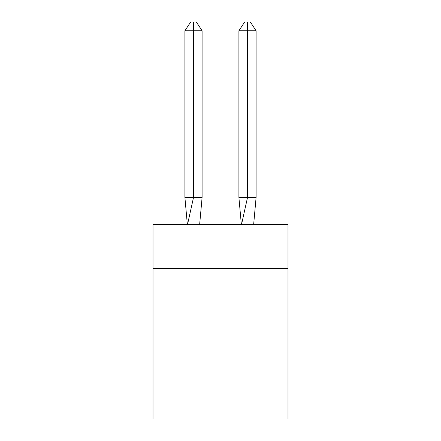 <?xml version="1.0" encoding="UTF-8"?>
<svg xmlns="http://www.w3.org/2000/svg" width="441" height="441" viewBox="0 0 441 441"><rect width="100%" height="100%" fill="white"/><g stroke="black" fill="none" stroke-linecap="round" stroke-linejoin="round"><path stroke-width="0.66" d="M152.999 268.558L288.001 268.558L288.001 224.552L152.999 224.552L152.999 418.95L288.001 418.95L288.001 336.059L152.999 336.059M288.001 336.059L288.001 268.558M199.641 224.552L202.094 197.551L202.094 30.738L193.5 30.738L193.5 197.551L202.094 197.551L196.934 197.551M193.5 22.05L193.5 197.551L184.911 197.551L187.353 224.552L184.911 197.551L187.353 224.552L184.911 197.551L187.353 224.552L184.911 197.551L187.353 224.552L184.911 197.551L187.353 224.552L184.911 197.551L187.353 224.552L184.911 197.551L187.353 224.552L184.911 197.551L187.353 224.552L184.911 197.551L187.353 224.552L184.911 197.551L187.353 224.552L184.911 197.551L187.353 224.552L184.911 197.551L187.353 224.552L184.911 197.551L187.353 224.552L184.911 197.551L187.353 224.552L184.911 197.551L187.353 224.552L184.911 197.551L187.353 224.552L184.911 197.551L187.353 224.552L184.911 197.551L187.353 224.552L184.911 197.551L187.353 224.552L184.911 197.551L184.911 30.738L190.639 22.05L196.366 22.05L202.094 30.738M247.5 30.738L247.5 22.05L250.361 22.05L256.089 30.738L247.5 30.738L247.5 22.05L247.5 30.738L247.5 22.05L247.5 30.738L247.5 22.05L247.5 30.738L247.5 22.05L247.5 30.738L247.5 22.05L247.5 30.738L247.5 22.05L247.5 30.738L247.5 22.05L247.5 30.738L247.5 22.05L247.5 30.738L247.5 22.05L247.5 30.738L247.5 22.05L247.5 30.738L247.5 22.05L247.5 30.738L247.5 22.05L247.5 30.738L247.5 22.05L247.5 30.738L247.5 22.05L247.5 30.738L247.5 22.05L247.5 30.738L247.5 22.05L247.5 30.738L247.5 22.05L247.5 30.738L247.5 22.05L247.5 30.738L247.5 22.05L247.5 30.738L238.906 30.738L238.906 197.551L247.5 197.551L247.5 30.738M184.911 30.738L193.5 30.738L193.5 197.551L193.5 30.738L193.5 197.551L193.5 30.738L193.5 197.551L193.5 30.738L193.5 197.551L193.5 30.738L193.5 197.551L193.5 30.738L193.5 197.551L193.5 30.738L193.5 197.551L193.5 30.738L193.5 197.551L193.5 30.738L193.5 197.551L193.5 30.738L193.5 197.551L193.5 30.738L193.5 197.551L193.5 30.738L193.5 197.551L193.5 30.738L193.5 197.551L193.5 30.738L193.5 197.551L193.5 30.738L193.5 197.551L193.5 30.738L193.5 197.551L193.5 30.738L193.5 197.551L193.5 30.738L193.5 197.551L193.5 30.738L193.5 197.551L187.425 224.954M184.911 197.551L187.353 224.552M238.906 30.738L244.634 22.05L247.5 22.05M256.089 30.738L256.089 197.551L247.5 197.551L241.425 224.954M241.359 224.552L238.906 197.551M256.089 197.551L253.647 224.552"/></g></svg>

